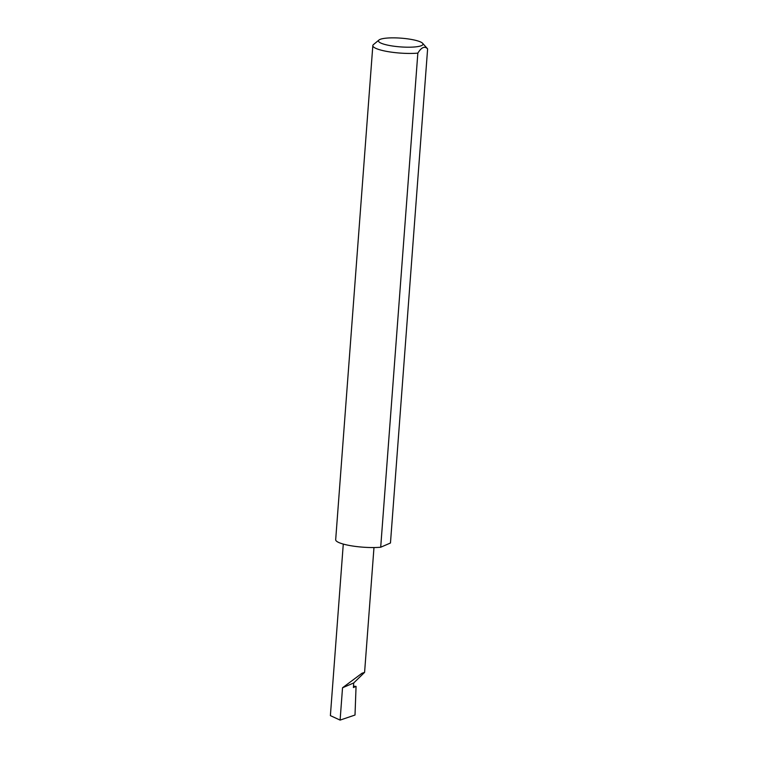 <?xml version="1.0" encoding="UTF-8"?>
<svg xmlns="http://www.w3.org/2000/svg" width="758" height="758" viewBox="0 0 758 758"><rect width="100%" height="100%" fill="white"/><g stroke="black" fill="none" stroke-linecap="round" stroke-linejoin="round"><path stroke-width="1.14" d="M353.74 682.939L364.589 672.374L361.945 673.284L342.531 687.781L353.74 682.939L353.389 687.544L356.061 686.388L355.009 715.031L340.105 720.1L330.384 715.628L343.279 544.073M392.635 46.03A22.342 4.377 4.3 0 0 414.967 46.939A22.342 4.377 4.3 0 0 422.632 43.301A22.342 4.377 4.3 0 0 408.846 39.028A22.342 4.377 4.3 0 0 378.981 40.013A22.342 4.377 4.3 0 0 392.635 46.03M422.632 43.301L427.398 48.616A27.601 5.41 -175.7 0 1 427.616 48.9C424.707 45.831 421.457 47.242 417.848 53.117A27.601 5.41 -175.7 0 1 390.342 51.999A27.601 5.41 -175.7 0 1 372.832 45.603A27.601 5.41 -175.7 0 1 373.476 44.57L378.981 40.013M417.848 53.117L380.696 547.229A27.601 5.41 -175.7 0 1 353.19 546.101A27.601 5.41 -175.7 0 1 335.68 539.705L372.832 45.603M353.493 686.189L356.061 686.388M340.105 720.1L342.531 687.781M427.616 48.9L390.465 543.003L380.696 547.229M364.589 672.374L373.978 547.541"/></g></svg>
